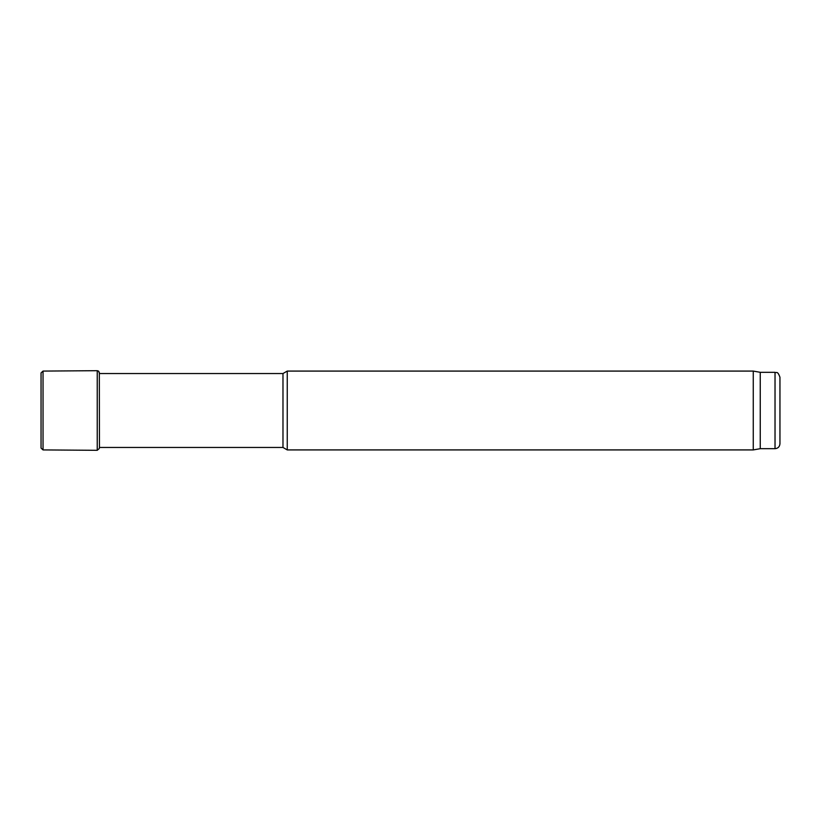 <?xml version="1.0" encoding="UTF-8"?>
<svg xmlns="http://www.w3.org/2000/svg" width="821" height="821" viewBox="0 0 821 821"><rect width="100%" height="100%" fill="white"/><g stroke="black" fill="none" stroke-linecap="round" stroke-linejoin="round"><path stroke-width="1.23" d="M99.32 373.545L282.978 373.545L282.978 447.455L99.32 447.455M282.978 447.455L287.247 449.918L287.247 371.082L282.978 373.545M779.95 443.761L779.95 377.239L779.95 443.761C779.663 446.747 778.021 448.389 775.024 448.687L760.246 448.687L753.257 449.918L287.247 449.918M753.257 449.918L753.257 371.082L287.247 371.082M760.246 448.687L760.246 372.313L753.257 371.082M41.06 373.052L41.05 448.092L43.031 449.918L43.031 371.082L41.05 372.908L41.05 448.092M43.031 449.918L97.237 450.308L97.237 370.692L98.582 371.154L99.32 372.529L99.444 447.455M775.024 448.687L775.024 372.313L760.246 372.313M775.024 372.313C776.522 373.37 777.425 370.292 779.95 377.239M97.237 370.692L43.031 371.082M97.237 450.308L99.32 448.471M99.444 373.545L98.582 371.154"/></g></svg>
